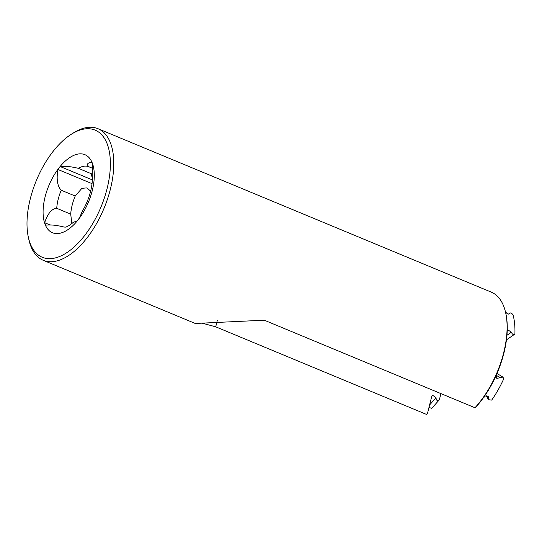 <?xml version="1.0" encoding="UTF-8"?>
<svg xmlns="http://www.w3.org/2000/svg" width="542" height="542" viewBox="0 0 542 542"><rect width="100%" height="100%" fill="white"/><g stroke="black" fill="none" stroke-linecap="round" stroke-linejoin="round"><path stroke-width="0.81" d="M63.929 227.037L63.705 226.942A32.615 16.545 112.6 0 0 63.861 227.01C64.613 226.549 64.694 229.273 73.387 222.308L77.174 220.858L79.457 217.931L82.452 210.94C89.931 198.704 93.244 183.555 92.16 175.154L92.723 164.721L91.794 162.234C87.221 162.871 86.314 164.409 89.057 166.848L88.915 166.794A32.615 16.545 112.6 0 0 88.895 166.78L88.915 166.794M92.079 174.226L91.32 174.646L92.309 177.776M92.065 174.029L78.319 168.318C70.853 166.516 64.816 165.927 60.209 166.543L92.296 179.876M50.257 225.005L44.661 222.681C46.727 216.427 50.501 208.697 56.727 208.318L70.711 214.131L71.862 223.616M429.616 404.908A167.356 84.911 -67.4 0 0 435.992 397.679L432.469 395.138L431.615 396.879L427.462 413.539L426.405 414.373L215.716 326.812L201.766 323.066M43.265 260.309L195.283 323.479L264.272 320.193L474.968 407.747A71.266 36.158 -67.4 0 0 505.693 312.924A71.266 36.158 -67.4 0 0 491.276 292.138L97.96 128.691A71.266 36.158 112.6 0 1 104.003 208.372A71.266 36.158 112.6 0 1 43.265 260.309A71.266 36.158 112.6 0 1 28.848 239.523L28.34 237.2A68.848 34.932 112.6 0 1 30.25 198.948A68.848 34.932 112.6 0 1 71.056 134.416A68.848 34.932 112.6 0 1 110.338 161.096A68.848 34.932 112.6 0 1 74.965 246.217A68.848 34.932 112.6 0 1 28.34 237.2M483.864 397.103A70.297 35.664 -67.4 0 0 496.174 375.335L496.79 378.411L502.929 377.096L503.755 378.77A70.297 35.664 -67.4 0 1 491.696 400.098L488.511 399.711L488.274 396.649L483.864 397.103A70.297 35.664 -67.4 0 1 476.018 406.913L474.968 407.747M428.966 407.516L431.778 408.275M435.992 397.679C436.31 400.646 437.441 401.331 439.386 399.745L440.924 393.6M431.683 408.411L439.386 399.745M506.445 339.875L514.9 334.075C513.491 335.071 512.312 334.448 511.37 332.199L507.807 329.793L507.204 331.108A70.297 35.664 -67.4 0 0 505.896 313.852L505.693 312.924M514.9 334.075A70.297 35.664 -67.4 0 0 512.996 314.651C511.316 312.89 510.164 312.504 509.541 313.5L508.714 314.164M505.259 311.284C506.865 313.879 508.294 314.617 509.541 313.5A167.356 84.911 -67.4 0 0 508.931 314.143M509.358 313.926L509.541 313.5M496.174 375.335A70.297 35.664 -67.4 0 0 507.204 331.108M71.056 134.416L73.062 133.136A71.266 36.158 112.6 0 1 97.96 128.691M70.711 214.131A32.615 16.545 112.6 0 1 75.223 196.041L61.232 190.228C56.361 185.249 56.774 176.096 57.926 169.47L92.018 183.636M44.661 222.681L45.589 225.167C50.21 224.551 56.246 225.14 63.705 226.942M60.209 166.543L57.926 169.47M90.677 191.048L86.598 187.905L81.869 188.352L75.223 196.041M92.154 168.135L89.057 166.848M215.716 326.812L217.288 320.505M500.022 377.727A167.356 84.911 -67.4 0 0 496.201 375.281M511.37 332.199A167.356 84.911 112.6 0 1 506.939 335.288M56.727 208.318A32.615 16.545 112.6 0 1 58.17 199.381A32.615 16.545 112.6 0 1 61.232 190.228M45.088 196.922A42.276 21.45 112.6 0 1 89.078 157.654A42.276 21.45 112.6 0 1 71.903 226.529A42.276 21.45 112.6 0 1 45.088 196.922M78.319 168.318A32.615 16.545 112.6 0 1 88.895 166.78M488.403 398.262A167.356 84.911 112.6 0 1 486.967 395.789M502.935 377.096L496.987 373.485M488.511 399.711L486.269 395.755"/></g></svg>
